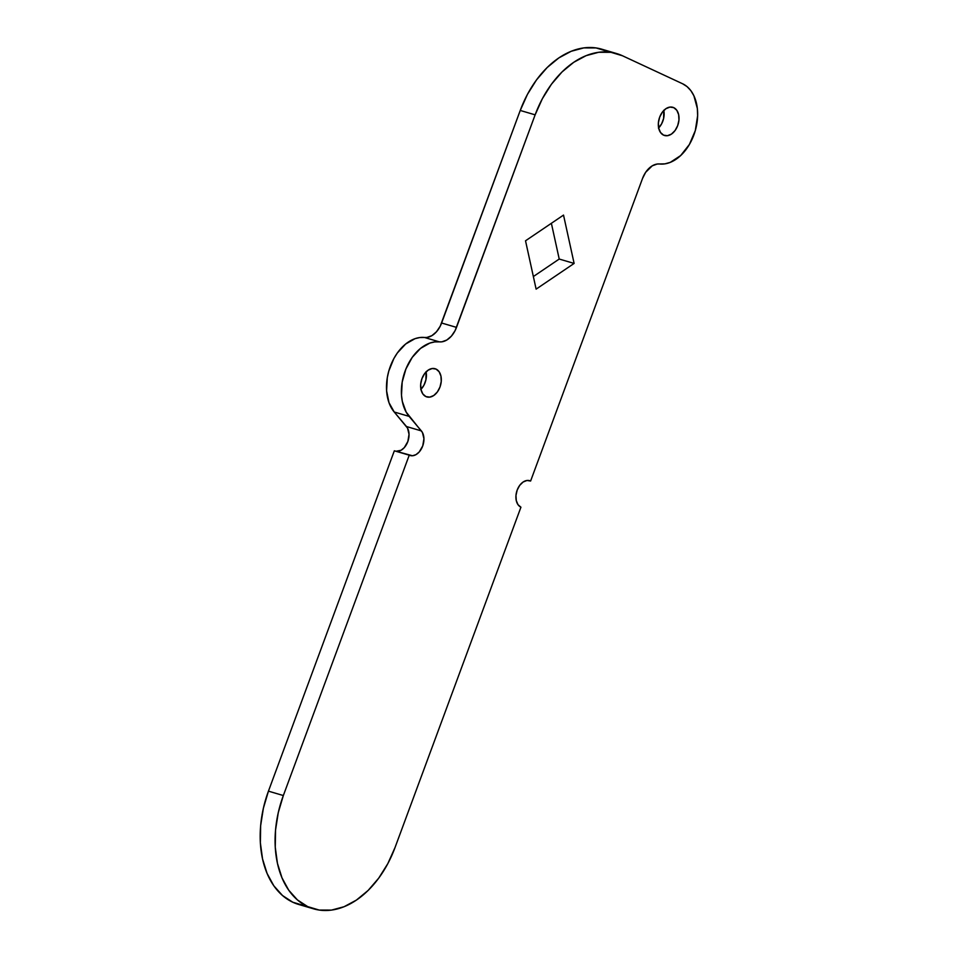 <?xml version="1.0" encoding="UTF-8"?>
<svg xmlns="http://www.w3.org/2000/svg" width="958" height="958" viewBox="0 0 958 958"><rect width="100%" height="100%" fill="white"/><g stroke="black" fill="none" stroke-linecap="round" stroke-linejoin="round"><path stroke-width="1.44" d="M673.761 107.655A14.693 9.891 -73.6 0 1 677.941 124.899A14.693 9.891 -73.6 0 1 664.529 135.497A14.693 9.891 -73.6 0 1 663.583 135.15L660.529 132.491L658.697 128.144L658.397 122.78L659.655 117.199L662.289 112.254L665.894 108.709L669.917 107.092L673.761 107.655L676.827 110.314L678.647 114.649L678.959 120.025L677.689 125.606L675.067 130.539L671.462 134.084L667.427 135.701L663.583 135.15A14.693 9.891 -73.6 0 1 659.403 117.894A14.693 9.891 -73.6 0 1 672.815 107.296A14.693 9.891 -73.6 0 1 673.761 107.655L671.845 107.092L673.761 107.655M658.661 127.941A14.693 9.891 106.4 0 0 663.798 110.469M436.046 369.081A14.693 9.891 -73.6 0 1 440.237 386.325A14.693 9.891 -73.6 0 1 426.825 396.923A14.693 9.891 -73.6 0 1 425.879 396.564L422.813 393.918L420.993 389.571L420.682 384.206L421.951 378.626L424.574 373.68L428.178 370.135L432.214 368.519L436.046 369.081L439.111 371.728L440.943 376.075L441.243 381.44L439.985 387.02L437.351 391.966L433.746 395.51L429.723 397.127L425.879 396.564A14.693 9.891 -73.6 0 1 421.7 379.32A14.693 9.891 -73.6 0 1 435.112 368.722A14.693 9.891 -73.6 0 1 436.046 369.081L434.13 368.519L436.046 369.081M420.945 389.367A14.693 9.891 106.4 0 0 426.082 371.896M607.552 51.373L596.056 47.936L583.793 47.9L571.231 51.265L558.849 57.911L547.138 67.563L536.528 79.873L527.451 94.351L520.242 110.457L440.213 326.211L436.489 331.755L431.89 335.647L426.945 337.444L419.808 337.539L415.006 338.677L405.629 344.03L397.331 352.987L393.87 358.543L388.792 371.057L387.295 377.68L386.601 390.828L388.996 402.683L394.217 412L409.114 416.383L421.364 430.908A13.999 9.424 -73.6 0 1 422.095 447.482A13.999 9.424 -73.6 0 1 410.132 455.517A13.999 9.424 -73.6 0 1 409.234 455.182L283.34 795.535L278.275 812.624L275.545 830.071L275.257 847.183L277.437 863.314L281.987 877.839L288.729 890.198L297.423 899.921L307.71 906.627L319.206 910.064L331.48 910.1L344.042 906.735L356.412 900.089L368.135 890.437L378.733 878.127L387.81 863.649L395.031 847.543L520.924 507.201L518.003 504.674L516.266 500.531L515.979 495.418L517.176 490.113L519.679 485.407L523.116 482.018L526.96 480.485L530.612 481.024L642.531 178.463L645.644 172.32L652.242 165.83L657.2 164.034L664.912 163.854L670.301 162.357L680.671 155.555L689.389 144.478L695.304 130.575L697.64 115.678L697.34 108.482L693.879 95.74L690.838 90.627L687.03 86.591L682.599 83.765L622.449 55.756L610.953 52.319L598.69 52.283L586.128 55.648L573.746 62.294L562.035 71.946L551.425 84.256L542.348 98.734L535.139 114.84L455.11 330.594L451.386 336.138L446.787 340.03L441.842 341.826L434.704 341.922L429.902 343.06L420.526 348.413L412.227 357.37L405.905 368.998L402.192 382.062L401.498 395.211L402.312 401.39L406.18 412.108L422.418 432.465L423.939 438.704L422.753 445.865L419.197 451.996L415.964 454.655L412.503 455.757L394.337 450.799L268.444 791.152L263.378 808.253L260.648 825.688L260.36 842.8L262.54 858.931L267.09 873.457L273.832 885.815L282.526 895.538L292.813 902.244A90.974 61.228 106.4 0 0 298.621 904.436L313.517 908.819A90.974 61.228 -73.6 0 1 307.71 906.627L292.813 902.244L298.896 904.52M529.678 480.665L529.714 480.676A13.999 9.424 -73.6 0 0 516.937 490.771A13.999 9.424 -73.6 0 0 520.924 507.201L395.031 847.543A90.974 61.228 -73.6 0 1 313.517 908.819M525.523 240.793L563.52 215.083L574.117 263.426L536.121 289.136L525.523 240.793L536.121 289.136L574.117 263.426L563.52 215.083L525.523 240.793M396.169 451.338A13.999 9.424 106.4 0 0 407.473 442.464A13.999 9.424 106.4 0 0 406.467 426.526L421.364 430.908L406.467 426.526L394.217 412L409.114 416.383A41.984 28.261 -73.6 0 1 405.905 368.998A41.984 28.261 -73.6 0 1 439.399 341.862L424.502 337.479A41.984 28.261 106.4 0 0 391.008 364.615A41.984 28.261 106.4 0 0 394.217 412L407.521 428.082L409.042 434.321L407.857 441.482L404.3 447.614L401.067 450.272L395.917 451.302M426.047 371.692L425.915 379.883L423.927 385.248L420.742 389.571M559.221 259.043L533.366 276.539L559.221 259.043L574.117 263.426L559.221 259.043L551.377 223.298L559.221 259.043M663.75 110.266L663.619 118.457L661.631 123.822L658.457 128.144M616.653 53.564L601.756 49.181A90.974 61.228 106.4 0 0 520.242 110.457L535.139 114.84L456.511 327.385L441.614 323.014L520.242 110.457L535.139 114.84A90.974 61.228 -73.6 0 1 616.653 53.564A90.974 61.228 -73.6 0 1 622.449 55.756L682.599 83.765A41.984 28.261 -73.6 0 1 695.304 130.575A41.984 28.261 -73.6 0 1 659.631 163.998A20.992 14.131 -73.6 0 0 642.531 178.463L530.612 481.024L528.78 480.485L530.612 481.024A13.999 9.424 -73.6 0 0 529.714 480.676M394.337 450.799L409.234 455.182L283.34 795.535L268.444 791.152L394.337 450.799M268.444 791.152A90.974 61.228 106.4 0 0 292.813 902.244L307.71 906.627A90.974 61.228 -73.6 0 1 283.34 795.535L268.444 791.152M456.511 327.385A20.992 14.131 -73.6 0 1 439.399 341.862L424.502 337.479A20.992 14.131 106.4 0 0 441.614 323.014L456.511 327.385"/></g></svg>
